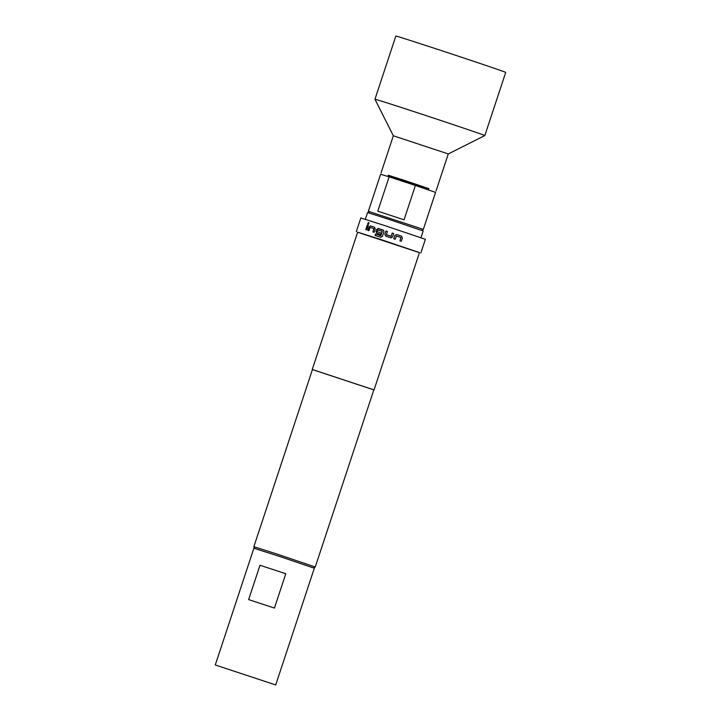 <?xml version="1.0" encoding="UTF-8"?>
<svg xmlns="http://www.w3.org/2000/svg" width="721" height="721" viewBox="0 0 721 721"><rect width="100%" height="100%" fill="white"/><g stroke="black" fill="none" stroke-linecap="round" stroke-linejoin="round"><path stroke-width="1.08" d="M367.764 223.204L368.656 222.501L368.972 223.591L368.052 224.285L367.764 223.204L368.71 222.528M376.822 233.207L376.056 231.468L376.732 229.449L378.381 228.494L383.112 230.044M377.272 231.756L381.112 233.009L380.634 234.451L376.768 233.189L376.001 231.441L376.668 229.422L378.327 228.476L383.617 230.414L383.933 231.801L382.427 236.371L380.67 237.281L375.01 235.434L375.488 233.992L380.931 235.668L382.256 231.36L377.885 229.927L377.272 231.756L381.157 233.027M375.073 235.452L375.551 234.01L380.85 235.749L382.256 231.36M387.889 176.447L388.286 175.239L403.607 180.115L428.806 188.632L428.4 189.848M423.299 229.476L435.556 192.39L415.404 185.468L404.048 219.806L377.777 211.181L389.133 176.852L380.625 174.23L368.359 211.307L420.532 228.449L423.299 229.476L421.578 230.341M365.34 219.292L367.566 212.569L388.538 219.247L423.182 230.963L420.965 237.687M248.637 599.602L259.993 565.264L285.795 573.736L274.44 608.073L248.637 599.602M275.71 684.95L314.311 568.22L280.406 556.711L253.882 548.23L215.282 664.969L275.71 684.95L215.282 664.969M277.008 554.07L315.248 567.003L373.839 389.845L312.445 369.54L253.855 546.698L277.008 554.07M392.251 233.054L393.684 233.532L392.584 236.894L390.782 237.795L385.753 236.127L384.87 234.352L385.978 230.981L387.402 231.45L386.42 234.749L391.07 236.29L392.251 233.054L393.693 233.532L392.584 236.894L391.161 237.822M386.42 234.749L391.197 236.227M393.765 238.777L394.874 235.416L396.658 234.514L401.561 236.146L402.39 237.921L401.273 241.283L399.912 240.823L400.903 237.524L396.37 236.019L395.189 239.255L393.765 238.777M357.634 232.225L419.433 252.665M356.291 231.684L360.833 217.958L385.167 225.709L425.381 239.3L420.839 253.035M312.436 369.576L373.829 389.881M312.247 369.476L357.661 232.144L380.967 239.561L419.46 252.584L374.046 389.917M484.827 135.557L505.718 72.388A57.86 0.505 -161.7 0 0 437.286 49.244A57.86 0.505 -161.7 0 0 395.847 36.05L374.956 99.219A57.86 0.505 -161.7 0 0 374.956 99.228A57.86 0.505 -161.7 0 1 416.396 112.413A57.86 0.505 -161.7 0 1 484.827 135.557A57.86 0.505 -161.7 0 0 484.827 135.557L448.273 153.943L393.342 135.773L374.956 99.228M428.752 188.794L388.231 175.401M254.738 548.447L253.855 546.698M367.899 230.305L369.008 226.944L370.459 225.916L374.514 227.232L375.226 228.954L374.109 232.315L372.874 231.919L373.875 228.62L370.125 227.412L368.972 230.657L367.899 230.305M365.763 229.62L367.322 224.916L368.296 225.222L366.737 229.936L365.763 229.62M259.993 565.264L285.795 573.736M389.133 176.852L415.404 185.468M365.871 229.657L367.322 224.916M367.422 224.952L368.395 225.258M368.107 224.303L367.863 223.24M367.989 230.341L369.107 226.98L370.459 225.916M372.946 231.946L373.875 228.62M370.549 225.952L374.587 227.259M385.771 236.137L384.87 234.352L385.978 230.981M386.005 230.99L387.42 231.459M396.37 236.019L395.171 239.246M396.631 234.505L401.516 236.137L402.39 237.921M402.336 237.903L401.227 241.265M313.5 567.887L315.248 567.003M393.342 135.773L381.076 172.851M448.273 153.943L436.016 191.02M369.224 213.028L368.359 211.307"/></g></svg>
